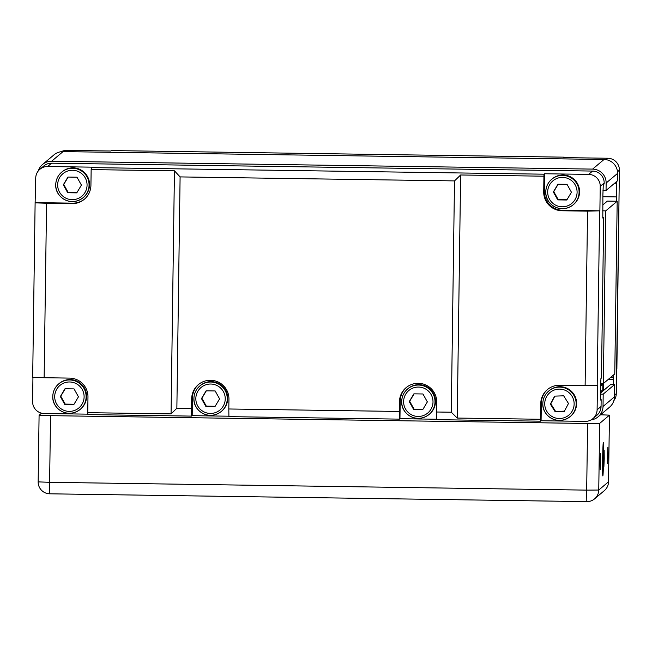 <?xml version="1.0" encoding="UTF-8"?>
<svg xmlns="http://www.w3.org/2000/svg" width="652" height="652" viewBox="0 0 652 652"><rect width="100%" height="100%" fill="white"/><g stroke="black" fill="none" stroke-linecap="round" stroke-linejoin="round"><path stroke-width="0.98" d="M38.313 170.897A13.725 13.716 49.9 0 1 51.622 161.231L592.611 169.104A13.725 13.716 49.9 0 1 606.14 183.025L606.034 190.474L602.97 190.433M42.584 164.451L54.018 154.826A13.725 13.716 49.9 0 1 63.048 151.606L604.037 159.479A13.725 13.716 49.9 0 1 617.566 173.399L617.46 180.849L606.034 190.474M602.668 210.816L605.749 210.865L617.183 201.24L607.379 201.093L602.741 204.997M605.749 210.865L603.336 383.563L600.647 383.523M617.183 201.24L614.771 373.938L603.336 383.563M600.908 383.531L600.614 384.566M600.899 384.321L602.856 384.354L600.573 386.277M602.856 384.354L602.782 389.839L600.5 391.77M603.622 383.327L603.304 389.407L602.782 389.839L604.29 389.863L602.782 389.839L602.872 383.555M600.476 394.11L603.19 394.15L614.616 384.525L610.696 384.468L600.484 393.075M603.19 394.15L603.018 406.498A13.725 13.716 49.9 0 1 591.062 419.912M614.616 384.525L614.445 396.872A13.725 13.716 49.9 0 1 609.571 407.174L598.145 416.799M87.775 414.15L44.197 413.515A11.769 11.76 49.9 0 1 32.6 401.583L32.934 377.361M180.099 176.912L176.863 408.225L171.06 413.89L87.751 412.675L87.971 396.995A18.631 18.615 -130.1 0 0 69.609 378.103L44.132 377.728L46.569 203.261L35.118 202.837L35.721 178.11A11.769 11.76 49.9 0 1 47.645 166.513L91.745 167.156L91.15 169.601L174.451 170.816L180.099 176.912L454.509 180.906L460.63 174.98L543.931 176.195L544.012 174.19L91.231 167.597M39.902 169.275L43.847 165.95A11.769 11.76 49.9 0 1 51.589 163.187L592.587 171.069A11.769 11.76 49.9 0 1 604.176 183L604.168 183.978L603.279 184.72L602.888 194.744L602.815 218.053L603.703 217.303L601.454 378.046L600.932 378.486L600.541 388.502L600.622 400.051M544.012 174.19L544.534 173.75L588.634 174.394A11.769 11.76 49.9 0 1 600.231 186.325L599.889 210.824L587.558 211.134L585.121 385.601L597.452 385.291L597.11 409.798A11.769 11.76 49.9 0 1 585.186 421.388L541.087 420.744L540.565 421.184L540.541 419.269L457.231 418.054L451.282 412.219L436.579 412.007L436.677 419.668L540.565 421.184M600.639 400.051L601.152 399.611L601.062 406.473A11.769 11.76 49.9 0 1 596.882 415.3L592.929 418.625M436.669 419.228L399.953 418.69L399.44 419.13L399.342 411.461L228.811 408.983L228.909 416.644L399.44 419.13M228.901 416.204L192.185 415.666L191.664 416.106L191.566 408.437L176.863 408.225M87.751 412.675L87.775 414.59L191.664 416.106M399.342 411.461L399.472 401.665A18.631 18.615 49.9 0 1 426.066 385.104A18.631 18.615 49.9 0 1 436.718 402.202L436.579 412.007M451.282 412.219L454.509 180.906M191.566 408.437L191.704 398.633A18.631 18.615 49.9 0 1 218.298 382.08A18.631 18.615 49.9 0 1 228.942 399.179L228.811 408.983M171.06 413.89L174.451 170.816M46.569 203.261L72.046 203.636A18.631 18.615 -130.1 0 0 90.93 185.282L91.15 169.601M457.231 418.054L460.63 174.98M406.465 387.386A18.631 18.615 -130.1 0 0 400.206 401.045L399.953 418.69M32.681 377.304L35.118 202.837L32.681 377.304L44.132 377.728M585.121 385.601L559.636 385.234A18.631 18.615 -130.1 0 0 540.761 403.588L540.541 419.269M543.931 176.195L543.711 191.875A18.631 18.615 -130.1 0 0 562.073 210.767L587.558 211.134M35.379 202.609L72.616 203.155A18.631 18.615 -130.1 0 0 84.597 199.015M544.534 173.75L544.29 191.395A18.631 18.615 -130.1 0 0 562.643 210.286L599.889 210.824M563.678 395.821L568.479 403.498L564.233 411.493L555.178 411.803L550.386 404.126L554.632 396.131L563.678 395.821M554.868 396.123L550.801 403.775L555.594 411.453L564.412 411.151M550.386 404.126L550.801 403.775M555.178 411.803L555.594 411.453M60.351 396.546L64.988 388.771L74.043 388.902L78.46 396.807L73.823 404.582L64.768 404.452L60.351 396.546L60.766 396.196L65.184 404.101L74.035 404.232M64.768 404.452L65.184 404.101M65.192 388.771L60.766 396.196M76.993 177.189L81.41 185.095L76.781 192.87L67.726 192.739L63.309 184.834L67.947 177.059L76.993 177.189M68.15 177.059L63.725 184.483L68.142 192.389L76.985 192.519M63.309 184.834L63.725 184.483M67.726 192.739L68.142 192.389M422.936 393.979L427.353 401.893L422.724 409.668L413.67 409.529L409.252 401.624L413.89 393.849L422.936 393.979M414.093 393.857L409.668 401.273L414.085 409.179L422.928 409.309M409.252 401.624L409.668 401.273M413.67 409.529L414.085 409.179M215.168 390.955L219.585 398.861L214.948 406.636L205.893 406.506L201.476 398.6L206.113 390.825L215.168 390.955M206.317 390.825L201.892 398.25L206.309 406.155L215.16 406.286M201.476 398.6L201.892 398.25M205.893 406.506L206.309 406.155M553.336 191.965L557.973 184.19L567.02 184.329L571.437 192.234L566.808 200.009L557.753 199.879L553.336 191.965L553.752 191.615L558.169 199.528L567.012 199.651M557.753 199.879L558.169 199.528M558.177 184.198L553.752 191.615M573.646 204.41A16.667 16.659 -130.1 0 0 575.651 180.93A16.667 16.659 -130.1 0 0 552.171 178.917L551.698 179.308A16.667 16.659 -130.1 0 0 555.308 207.116A16.667 16.659 -130.1 0 0 575.178 181.329A16.667 16.659 -130.1 0 0 551.698 179.308C547.916 182.617 545.944 186.79 545.781 191.818C544.885 203.856 560.272 214.704 573.173 204.809L573.646 204.41M83.619 197.279A16.667 16.659 -130.1 0 0 85.624 173.799A16.667 16.659 -130.1 0 0 62.144 171.778L61.671 172.177A16.667 16.659 -130.1 0 0 65.281 199.977A16.667 16.659 -130.1 0 0 85.151 174.19A16.667 16.659 -130.1 0 0 61.671 172.177C57.889 175.486 55.917 179.65 55.754 184.679C54.858 196.725 70.253 207.564 83.154 197.67L83.619 197.279M80.661 408.991A16.667 16.659 -130.1 0 0 82.665 385.511A16.667 16.659 -130.1 0 0 59.185 383.49L58.721 383.881A16.667 16.659 -130.1 0 0 62.323 411.689A16.667 16.659 -130.1 0 0 82.201 385.902A16.667 16.659 -130.1 0 0 58.721 383.881C54.931 387.198 52.959 391.363 52.796 396.392C51.899 408.437 67.295 419.277 80.196 409.383L80.661 408.991M221.786 411.045A16.667 16.659 -130.1 0 0 223.791 387.565A16.667 16.659 -130.1 0 0 200.311 385.544L199.846 385.943A16.667 16.659 -130.1 0 0 203.457 413.743A16.667 16.659 -130.1 0 0 223.326 387.956A16.667 16.659 -130.1 0 0 199.846 385.943C196.065 389.252 194.084 393.417 193.921 398.445C193.025 410.491 208.42 421.331 221.321 411.436L221.786 411.045M429.562 414.069A16.667 16.659 -130.1 0 0 431.567 390.589A16.667 16.659 -130.1 0 0 408.087 388.568L407.614 388.967A16.667 16.659 -130.1 0 0 411.225 416.767A16.667 16.659 -130.1 0 0 431.094 390.98A16.667 16.659 -130.1 0 0 407.614 388.967C403.832 392.276 401.86 396.449 401.697 401.469C400.801 413.515 416.188 424.354 429.089 414.46L429.562 414.069M570.687 416.123A16.667 16.659 -130.1 0 0 572.692 392.643A16.667 16.659 -130.1 0 0 549.212 390.621L548.748 391.021A16.667 16.659 -130.1 0 0 552.35 418.828A16.667 16.659 -130.1 0 0 572.228 393.034A16.667 16.659 -130.1 0 0 548.748 391.021C544.958 394.33 542.986 398.502 542.823 403.523C541.926 415.568 557.321 426.408 570.223 416.514L570.687 416.123M547.664 389.366A18.631 18.615 -130.1 0 0 541.331 403.107L541.087 420.744M198.689 384.354A18.631 18.615 -130.1 0 0 192.43 398.022L192.185 415.666M603.703 217.303L602.725 217.287M601.152 399.611L600.557 399.603M614.714 183.163L616.596 183.196L616.621 181.566M616.596 183.196L616.409 196.912L602.856 196.717M616.319 201.224L616.409 196.912M610.508 377.524L613.524 377.565L613.556 374.965M613.524 377.565L613.499 379.529L608.226 379.448M613.393 384.509L613.499 379.529M613.874 400.621A11.769 11.76 -130.1 0 0 616.279 393.653L619.4 170.18A11.769 11.76 -130.1 0 0 607.803 158.249L563.703 157.605L564.224 157.165L564.224 157.613M65.314 151.639L66.814 150.367L110.913 151.011L111.435 150.571L564.224 157.165M619.066 194.394L616.882 368.926M66.814 150.367A11.769 11.76 -130.1 0 0 61.206 151.704M602.644 459.636A16.667 0.44 -89.2 0 1 603.328 442.602A16.667 0.44 -89.2 0 1 603.524 459.269A16.667 0.44 -89.2 0 1 602.839 475.936A16.667 0.44 -89.2 0 1 602.644 459.636M600.06 461.812L600.394 453.523L600.492 461.632L600.158 469.733L600.06 461.812M603.801 458.658L604.135 450.377L604.233 458.478L603.899 466.587L603.801 458.658M607.542 455.512L607.876 447.223L607.974 455.332L607.64 463.433L607.542 455.512M600.549 414.77L609.457 415.153L599.685 423.384L587.615 423.474L50.538 415.658L39.087 415.234L41.532 413.164M608.52 481.804L609.457 415.153L608.52 481.812A11.769 11.76 49.9 0 1 604.339 490.638A11.769 11.769 0 0 0 608.52 481.804L598.756 490.035L586.678 490.125L586.824 501.632A11.769 11.76 -130.1 0 0 598.756 490.035L599.685 423.384M617.566 173.399L606.14 183.025M614.445 396.872L603.018 406.498M63.048 151.606L51.622 161.231M604.037 159.479L592.611 169.104M604.176 183L600.231 186.325M597.191 385.511L599.628 211.044M601.062 406.473L597.11 409.798M399.472 401.665L400.206 401.045M72.046 203.636L72.616 203.155M592.587 171.069L588.634 174.394M51.589 163.187L47.645 166.513M543.711 191.875L544.29 191.395M562.073 210.767L562.643 210.286M547.688 191.884A14.711 14.703 49.9 0 1 569.913 179.471A14.711 14.703 49.9 0 1 569.563 204.94A14.711 14.703 49.9 0 1 547.688 191.884M57.661 184.752A14.711 14.703 49.9 0 1 79.886 172.34A14.711 14.703 49.9 0 1 79.536 197.809A14.711 14.703 49.9 0 1 57.661 184.752M54.703 396.465A14.711 14.703 49.9 0 1 76.936 384.052A14.711 14.703 49.9 0 1 76.577 409.521A14.711 14.703 49.9 0 1 54.703 396.465M195.828 398.519A14.711 14.703 49.9 0 1 218.061 386.106A14.711 14.703 49.9 0 1 217.703 411.575A14.711 14.703 49.9 0 1 195.828 398.519M403.604 401.542A14.711 14.703 49.9 0 1 425.829 389.13A14.711 14.703 49.9 0 1 425.479 414.599A14.711 14.703 49.9 0 1 403.604 401.542M544.73 403.596A14.711 14.703 49.9 0 1 566.963 391.184A14.711 14.703 49.9 0 1 566.604 416.652A14.711 14.703 49.9 0 1 544.73 403.596M540.761 403.588L541.331 403.107M191.704 398.633L192.43 398.022M603.304 389.407L604.812 389.423M616.279 393.653L614.469 395.177M617.493 171.786L619.4 170.18M607.803 158.249L606.115 159.667M38.158 481.885L39.087 415.234L38.158 481.877A11.769 11.769 0 0 0 49.756 493.808L49.609 482.309L38.158 481.877A11.769 11.76 -130.1 0 0 49.748 493.808L586.816 501.624M587.615 423.474L586.678 490.125L49.609 482.309L50.538 415.658M49.756 493.808L586.824 501.624A11.769 11.769 0 0 0 594.575 498.861L604.339 490.638"/></g></svg>

